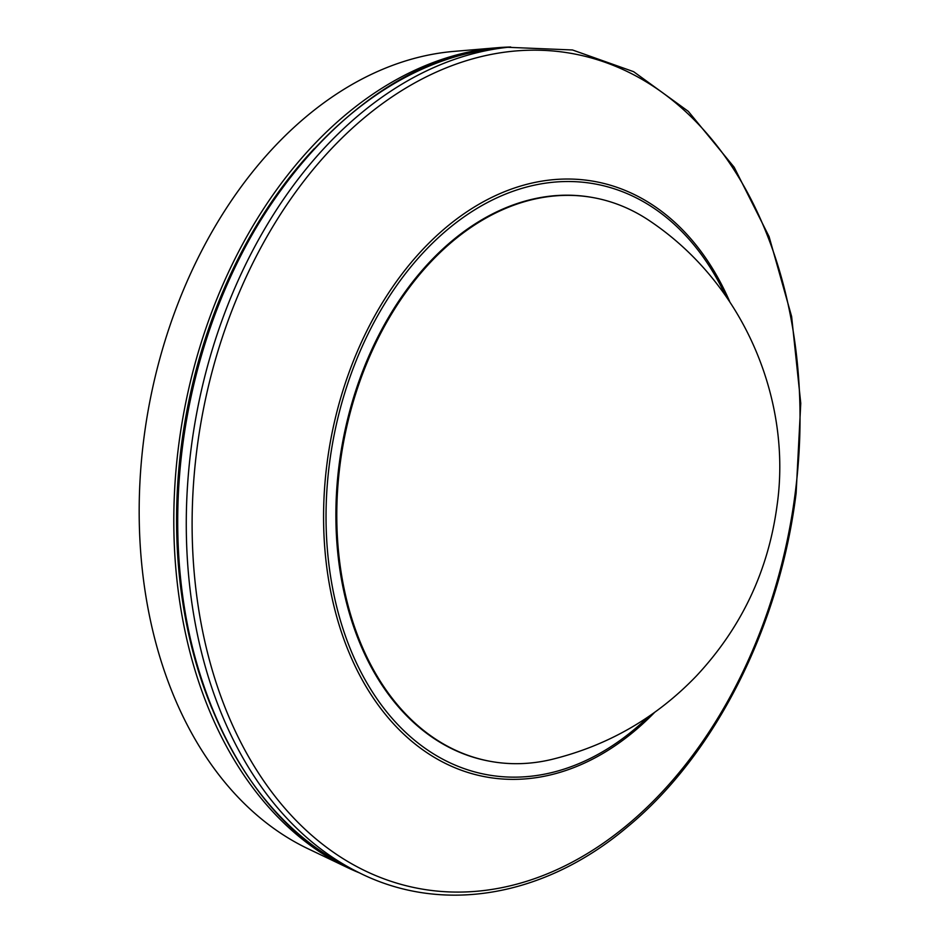 <?xml version="1.0" encoding="UTF-8"?>
<svg xmlns="http://www.w3.org/2000/svg" width="940" height="940" viewBox="0 0 940 940"><rect width="100%" height="100%" fill="white"/><g stroke="black" fill="none" stroke-linecap="round" stroke-linejoin="round"><path stroke-width="1.41" d="M340.033 464.713A286.512 201.888 100.4 0 0 490.48 761.365A286.512 201.888 100.4 0 0 551.663 759.45C607.957 745.608 656.202 717.796 696.375 675.989C741.331 627.873 768.203 571.168 777.004 505.873C792.009 402.673 746.019 285.631 649.998 221.076A286.512 201.888 100.4 0 0 593.446 197.659A286.512 201.888 100.4 0 0 340.033 464.713M593.446 197.659L592.553 197.494A286.512 201.888 100.4 0 0 339.14 464.548A286.512 201.888 100.4 0 0 489.587 761.2L490.48 761.365M347.495 867.608L308.109 848.785A412.637 290.754 -79.6 0 1 143.855 438.592A412.637 290.754 -79.6 0 1 453.762 51.406L497.26 47.728A424.281 298.967 100.4 0 0 178.612 445.842A424.281 298.967 100.4 0 0 347.495 867.608A424.281 298.967 100.4 0 0 359.856 873.048M510.737 47A424.281 298.967 100.4 0 0 497.26 47.728M314.383 148.508A420.427 296.253 100.4 0 0 181.326 446.042A420.427 296.253 100.4 0 0 212.041 708.654M725.492 295.407A300.283 211.594 100.4 0 0 502.336 195.426A300.283 211.594 100.4 0 0 329.435 463.831A300.283 211.594 100.4 0 0 417.442 742.565A300.283 211.594 100.4 0 0 648.553 716.609M729.687 301.552A302.645 213.251 100.4 0 0 504.721 191.619A302.645 213.251 100.4 0 0 327.002 463.573A302.645 213.251 100.4 0 0 418.594 746.736A302.645 213.251 100.4 0 0 654.663 712.344M196.93 449.203A424.434 299.073 100.4 0 0 442.329 891.531A424.434 299.073 100.4 0 0 795.216 493.054A424.434 299.073 100.4 0 0 549.818 50.725A424.434 299.073 100.4 0 0 196.93 449.203M191.126 448.404A427.959 301.564 100.4 0 0 357.188 871.732C441.048 914.925 544.178 897.536 627.85 826.577C715.246 754.432 779.718 626.486 796.133 493.042L800.763 403.26L791.621 316.486L769.084 236.61L734.152 167.214L688.327 111.378L633.607 71.675L572.484 49.973L507.776 47.294A427.959 301.564 100.4 0 0 191.126 448.404M507.776 47.294L496.814 48.457A424.786 299.32 100.4 0 0 182.525 446.594A424.786 299.32 100.4 0 0 347.353 866.774L357.188 871.732M347.353 866.774C227.668 809.599 156.874 628.977 182.266 446.512C205.437 241.192 348.364 59.984 496.814 48.457"/></g></svg>
